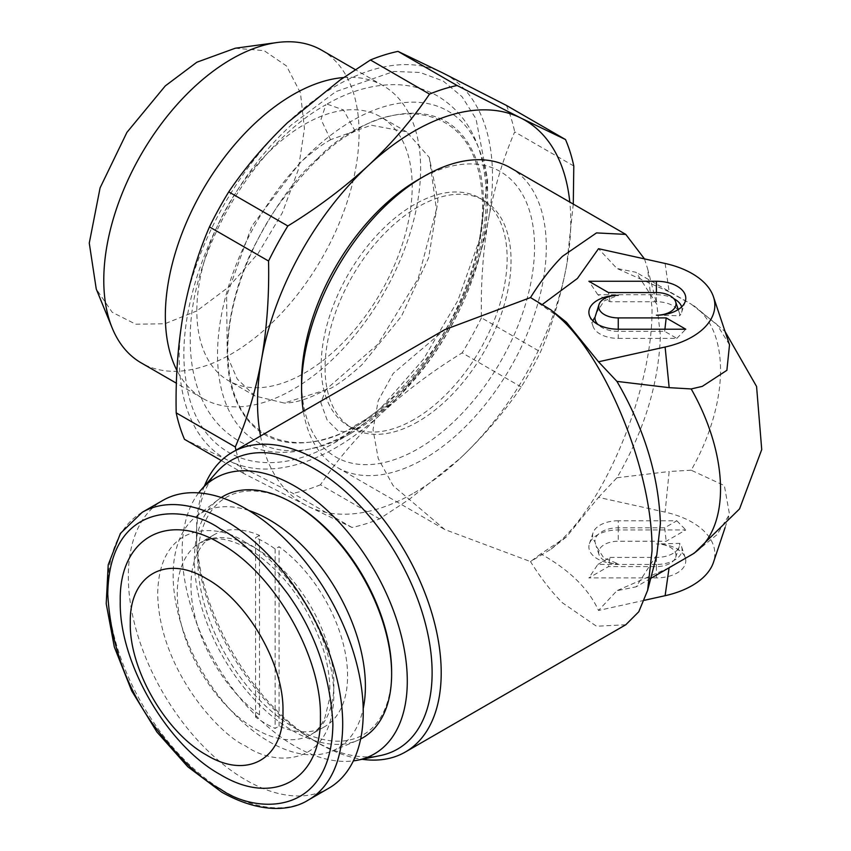 <?xml version="1.0" encoding="UTF-8"?>
<svg xmlns="http://www.w3.org/2000/svg" width="851" height="851" viewBox="0 0 851 851"><rect width="100%" height="100%" fill="white"/><g stroke="black" fill="none" stroke-linecap="round" stroke-linejoin="round"><path stroke-width="0.64" stroke-dasharray="4.25 3.19" d="M216.718 472.209A166.615 96.195 -120 0 0 196.485 536.758A166.615 96.195 -120 0 0 314.306 740.817L318.848 743.444A173.04 99.907 -120 0 0 362.079 759.283M625.783 624.762L596.519 626.251L562.437 602.806C551.459 591.828 540.81 578.084 530.503 561.586L551.14 549.129L562.437 538.938C608.901 494.729 653.1 384.556 652.015 308.073L647.632 268.788L656.812 304.296L636.037 272.299L616.932 268.469L598.508 248.705M656.812 554.863L636.037 586.86L616.932 590.69L598.508 610.465C588.52 588.626 569.266 569.776 540.757 553.916L566.511 536.821L598.508 497.367L665.11 512.132A77.526 44.763 180 0 1 713.446 562.394M669.099 567.777L616.932 590.69M669.173 567.287L687.321 557.256M204.378 486.144A173.04 99.907 -120 0 0 196.485 531.513A173.04 99.907 -120 0 0 318.848 743.444L314.306 740.817A166.615 96.195 -120 0 0 380.323 755.571M656.408 301.743L656.408 292.574L656.408 294.712L597.838 294.712L610.007 301.743L656.408 301.743A23.296 13.446 180 0 1 679.279 312.636A23.296 13.446 180 0 1 679.672 315.785L656.408 315.189M618.262 338.39L676.832 338.39L664.663 331.358L618.262 331.358L618.262 329.22L618.262 338.39A25.668 14.818 180 0 1 600.104 334.039A25.668 14.818 180 0 1 593.051 326.369A25.668 14.818 180 0 1 592.998 320.923M729.52 344.825L716.861 324.391L691.193 304.147A145.351 83.919 -60 0 1 691.193 470.209L724.361 485.602L729.509 514.334L716.85 534.779L694.278 553.161M665.11 263.459L669.173 291.872L691.193 304.147M510.462 167.817A173.04 99.907 -60 0 1 536.981 306.488A173.04 99.907 -60 0 1 423.936 458.966A173.04 99.907 -60 0 1 337.421 467.539A173.04 99.907 -60 0 1 303.35 411.288M540.757 553.916L530.503 561.586L444.711 529.492L393.162 485.698L378.227 458.529L373.036 429.585L378.227 400.63L393.162 373.461L444.711 329.677M198.634 492.889A159.201 91.919 -120 0 0 196.56 623.017A159.201 91.919 -120 0 0 294.723 746.061A159.201 91.919 -120 0 0 353.367 760.89M604.412 560.554A19.584 11.308 180 0 1 599.03 554.692A19.584 11.308 180 0 1 618.262 541.247L666.195 541.247L685.778 529.939L618.262 529.939A29.381 16.967 0 0 0 589.413 543.683A29.381 16.967 0 0 0 618.262 563.862A19.584 11.308 180 0 1 604.412 560.554M618.262 529.939L618.262 520.78L676.832 520.78L664.663 527.801L618.262 527.801A23.296 13.446 0 0 0 594.987 541.853L596.019 545.714L603.699 557.894L618.262 563.862M656.408 577.893L656.408 564.447A25.668 14.818 0 0 0 681.608 546.821A25.668 14.818 0 0 0 679.672 543.374L656.408 543.97A19.584 11.308 180 0 1 675.63 557.416A19.584 11.308 180 0 1 656.408 566.585L608.465 566.585L588.881 577.893L656.408 577.893A29.381 16.967 0 0 0 685.246 557.713A29.381 16.967 0 0 0 677.183 548.938A29.381 16.967 0 0 0 656.408 543.97M418.064 179.784A164.732 95.11 -60 0 1 534.545 247.035A164.732 95.11 -60 0 1 418.064 448.796A164.732 95.11 -60 0 1 301.573 381.546M391.63 672.024A137.054 79.122 60 0 1 294.723 727.977A137.054 79.122 60 0 1 197.815 560.128A137.054 79.122 60 0 1 294.723 504.175M221.249 497.527A139.468 80.526 -120 0 0 218.292 499.611A139.468 80.526 -120 0 0 194.39 560.128A139.468 80.526 -120 0 0 293.01 730.945A139.468 80.526 -120 0 0 357.377 740.508A139.468 80.526 -120 0 0 360.654 738.987M418.064 421.67A131.511 75.93 -60 0 1 352.303 428.181A131.511 75.93 -60 0 1 332.145 322.806A131.511 75.93 -60 0 1 418.064 206.91A131.511 75.93 -60 0 1 483.815 200.4A131.511 75.93 -60 0 1 503.973 305.775A131.511 75.93 -60 0 1 418.064 421.67M414.15 419.405A131.511 75.93 -60 0 1 348.389 425.925A131.511 75.93 -60 0 1 328.231 320.54A131.511 75.93 -60 0 1 414.15 204.655A131.511 75.93 -60 0 1 479.9 198.134A131.511 75.93 -60 0 1 500.058 303.52A131.511 75.93 -60 0 1 414.15 419.405M248.854 510.526A135.937 78.483 -120 0 0 196.443 516.291A135.937 78.483 -120 0 0 173.147 575.276A135.937 78.483 -120 0 0 229.217 708.543A135.937 78.483 -120 0 0 332.007 751.093A135.937 78.483 -120 0 0 363.207 708.585M414.15 492.878A221.494 127.884 120 0 0 460.008 458.476L410.001 498.771L379.557 518.887A245.024 141.468 120 0 1 351.984 527.46L307.381 505.994A221.494 127.884 120 0 0 414.15 492.878M259.491 535.407L255.566 537.662A110.747 63.942 60 0 1 265.363 542.608A110.747 63.942 60 0 1 275.15 548.969L279.064 546.704A110.747 63.942 60 0 1 343.357 644.239A110.747 63.942 60 0 1 324.646 726.68A110.747 63.942 60 0 1 279.064 726.137L275.15 728.403A110.747 63.942 60 0 1 265.363 723.456A110.747 63.942 60 0 1 255.566 717.095L259.491 714.84A110.747 63.942 60 0 1 195.187 617.305A110.747 63.942 60 0 1 213.899 534.864A110.747 63.942 60 0 1 259.491 535.407L259.491 714.84M292.372 118.183A221.526 127.895 -60 0 1 335.858 85.962A221.526 127.895 -60 0 1 440.807 71.963M328.837 788.196A166.115 95.908 60 0 1 245.779 779.973A166.115 95.908 60 0 1 137.256 633.591A166.115 95.908 60 0 1 162.722 500.473M487.559 179.221L487.559 198.517C488.325 265.746 447.988 351.697 392.566 402.374L352.548 432.372A190.943 110.236 120 0 0 392.077 402.714A190.943 110.236 120 0 0 487.559 198.517A190.943 110.236 120 0 0 352.548 120.565A190.943 110.236 120 0 0 313.019 150.223A190.943 110.236 120 0 0 219.026 376.631A190.943 110.236 120 0 0 352.548 432.372L335.837 442.02L380.259 408.693L423.436 359.292L457.827 300.573L479.932 238.461L487.559 179.221L476.017 118.853L461.987 96.642L443.137 80.994L420.128 72.484L393.907 71.431L335.837 91.621L291.414 124.948C221.239 188.486 173.53 303.403 185.784 379.397C195.124 457.54 262.895 485.836 335.837 442.02M330.837 139.596L330.582 139.745C321.667 144.691 311.296 152.552 299.467 163.339L251.853 225.994L226.611 296.01L227.249 356.048L237.269 379.057L255.087 396.023L284.298 403.066L330.837 388.269C339.411 383.61 349.867 375.695 362.207 364.526L401.417 316.349L428.627 257.8L437.988 200.708L429.298 157.456L406.608 131.852L371.27 125.214L330.837 139.596M235.259 48.23L264.108 50.645L286.532 65.995L300.435 92.865L304.445 128.65L298.212 169.934L282.319 212.824L258.268 253.226L228.366 287.255L196.836 310.902A152.276 87.919 -60 0 1 304.509 124.395A152.276 87.919 -60 0 1 380.652 116.853A152.276 87.919 -60 0 1 412.192 186.571A152.276 87.919 -60 0 1 304.509 373.068A152.276 87.919 -60 0 1 228.376 380.61A152.276 87.919 -60 0 1 196.836 310.902L164.86 323.752L135.777 324.22L112.215 312.296L96.248 289.01M343.613 77.547A180.518 104.226 -60 0 1 383.248 85.749A180.518 104.226 -60 0 1 420.628 168.381A180.518 104.226 -60 0 1 292.989 389.471A180.518 104.226 -60 0 1 202.729 398.406A180.518 104.226 -60 0 1 176.923 370.43M321.689 50.198A180.518 104.226 -60 0 1 349.357 194.858A180.518 104.226 -60 0 1 231.429 353.931A180.518 104.226 -60 0 1 141.17 362.866M566.511 322.348L530.503 297.573M644.484 600.274L598.508 610.465M597.838 294.712L588.881 281.266M610.007 301.743L608.465 292.574M656.408 294.712A25.668 14.818 180 0 1 673.705 298.584M681.662 306.892A25.668 14.818 180 0 1 681.608 312.338A25.668 14.818 180 0 1 679.672 315.785M596.019 313.455L604.104 300.903L618.262 295.297M676.832 338.39L685.778 329.22M664.663 331.358L664.908 329.22M618.262 331.358A23.296 13.446 180 0 1 597.987 324.539M669.173 291.872L616.932 268.469M644.484 258.885L647.632 268.788M598.508 497.367L616.932 477.773C644.292 430.702 658.78 383.29 660.397 335.517L656.812 304.296M676.832 520.78L685.778 529.939M664.663 527.801L666.195 541.247M618.262 520.78A25.668 14.818 0 0 0 593.051 532.79A25.668 14.818 0 0 0 594.987 541.853M656.408 564.447L597.838 564.447L588.881 577.893M597.838 564.447L610.007 557.426L608.465 566.585M610.007 557.426L656.408 557.426A23.296 13.446 0 0 0 679.279 546.523A23.296 13.446 0 0 0 679.672 543.374M691.193 470.209L669.173 471.507L665.11 512.132M616.932 477.773L669.173 471.507M260.544 436.01A221.494 127.884 120 0 0 307.381 505.994L243.567 473.422A245.024 141.468 120 0 1 236.004 450.168M573.287 204.091L566.766 264.523C560.937 295.882 552.193 325.029 540.523 351.942A245.024 141.468 120 0 1 521.248 386.982C504.207 412.203 483.793 436.031 460.008 458.476A221.494 127.884 120 0 0 566.766 264.523A221.494 127.884 120 0 0 569.798 202.081M279.064 726.137L279.064 546.704M255.566 717.095L255.566 537.662M275.15 548.969L275.15 728.403M221.281 460.551L243.567 473.422M351.984 527.46L292.904 493.346L230.908 461.678L184.486 439.307M573.797 165.998L514.706 131.884C503.441 157.914 494.878 186.018 489.027 216.207L487.91 222.419C482.879 253.087 480.73 284.883 481.443 317.827L540.523 351.942M521.248 386.982L462.157 352.867C433.702 370.323 407.672 389.726 384.078 411.065L379.344 415.469C356.569 437.297 336.943 460.391 320.465 484.772L379.557 518.887M245.779 542.608C219.058 523.227 159.318 519.28 157.68 593.477C158.914 669.248 219.643 735.03 245.779 746.061C272.511 765.443 332.241 769.4 333.879 695.203C332.645 619.422 271.916 553.639 245.779 542.608M183.795 311.232A221.526 127.895 -60 0 1 287.627 122.587M227.281 459.88A221.526 127.895 -60 0 1 182.678 317.444M320.465 484.772A245.024 141.468 -60 0 1 292.904 493.346M379.344 415.479A221.526 127.895 -60 0 1 230.908 461.689M506.43 105.428A245.024 141.468 -60 0 1 514.706 131.884M444.435 73.771A221.526 127.895 -60 0 1 489.038 216.207M481.443 317.827A245.024 141.468 -60 0 1 462.157 352.867M487.921 222.43A221.526 127.895 -60 0 1 384.088 411.076M317.912 158.35C352.729 119.768 448.509 77.303 477.9 164.105C490.984 204.389 479.709 261.98 458.912 305.53C436.999 348.495 415.001 379.28 392.917 397.896C358.101 436.478 262.321 478.943 232.94 392.141C219.845 351.857 231.121 294.265 251.928 250.715C273.841 207.75 295.829 176.955 317.912 158.35M355.154 131.16C332.688 142.277 307.211 166.796 278.713 204.708C250.992 243.705 227.377 302.137 227.76 351.825C229.536 459.349 317.37 453.062 355.154 425.383C377.621 414.256 403.108 389.737 431.595 351.825C459.327 312.838 482.942 254.396 482.56 204.719C480.783 97.195 392.949 103.471 355.154 131.16L343.496 109.949L327.146 104.141L325.89 104.726C348.931 91.302 371.908 84.6 394.832 84.632C410.565 84.834 425.043 88.749 438.254 96.386C459.412 109.439 473.592 129.001 480.772 155.095C488.548 184.337 487.942 216.845 478.964 252.63C472.145 279.553 461.402 305.764 446.711 331.262C420.511 375.982 388.46 409.639 350.538 432.244L338.209 431.021L327.146 420.054L320.87 402.768L325.89 389.567L330.582 388.418M618.262 527.801L618.262 541.247M255.566 729.105A110.747 63.942 -120 0 0 310.945 734.594A110.747 63.942 -120 0 0 327.922 645.856A110.747 63.942 -120 0 0 255.566 548.257A110.747 63.942 -120 0 0 200.198 542.778A110.747 63.942 -120 0 0 183.22 631.516A110.747 63.942 -120 0 0 255.566 729.105M142.17 512.345A166.115 95.908 -120 0 0 116.704 645.452A166.115 95.908 -120 0 0 225.228 791.845A166.115 95.908 -120 0 0 308.285 800.068M656.408 557.426L656.408 566.585M330.582 139.745L321.018 119.395L325.89 104.726C252.119 145.84 189.305 254.194 190.241 338.964C190.113 358.909 193.22 377.099 199.549 393.556C207.665 414.48 220.824 430.319 239.003 441.073C251.992 448.381 266.172 452.136 281.543 452.349C304.488 452.381 327.486 445.679 350.538 432.244L355.154 425.383M650.728 578.382L636.037 586.86M678.247 309.573L679.279 312.636M337.421 467.539L444.711 529.492M599.03 554.692L596.019 545.714M681.608 546.821L685.246 557.713M352.303 428.181L348.389 425.925M196.443 516.291L218.292 499.611M213.899 534.864L200.198 542.778L210.931 539.151C221.239 537.492 233.812 540.757 248.652 548.948C282.894 570.415 307.785 603.933 323.337 649.494C328.911 668.195 330.901 684.938 329.294 699.713L325.008 717.372C321.423 725.68 316.742 731.413 310.945 734.594L324.646 726.68M255.087 396.034L228.376 380.61M202.729 398.406L176.391 383.205M551.129 310.051L552.586 311.211M196.485 536.758L196.485 531.513M694.278 305.998L725.073 331.55M681.608 312.338L685.246 301.445M593.051 326.369L589.413 315.476M593.051 532.79L589.413 543.683M675.63 557.416L679.279 546.523M725.073 527.609L729.509 514.334M551.129 549.108L566.521 536.821M687.321 301.903L636.037 272.299M483.815 200.4L479.9 198.134M332.007 751.093L357.377 740.508M429.298 157.456L436.414 209.346L418.192 278.532L377.653 344.485L325.89 389.567C310.009 398.449 296.137 402.949 284.298 403.066M406.608 131.841L380.652 116.853M383.248 85.749L355.335 69.633"/><path stroke-width="1.28" d="M362.079 759.283A173.04 99.907 -120 0 0 405.363 752.007A173.04 99.907 -120 0 0 431.893 613.348A173.04 99.907 -120 0 0 318.848 460.87A173.04 99.907 -120 0 0 232.323 452.296A173.04 99.907 -120 0 0 204.378 486.144M232.323 452.296L444.711 329.677L530.503 297.573L551.14 310.041L562.437 320.231C608.986 364.505 653.1 474.794 652.015 551.086L647.622 590.36L638.771 611.773L625.783 624.762L405.363 752.007M552.586 311.211L566.521 322.348L598.508 361.792L616.932 381.386C644.292 428.457 658.78 475.879 660.397 523.642L656.812 554.863L647.632 590.36M650.728 578.382L694.278 553.161L739.562 508.898L761.73 449.583L756.571 386.471L725.073 331.55M353.367 760.89A159.201 91.919 -120 0 0 357.803 760.156L380.323 755.571A166.615 96.195 -120 0 0 426.947 629.953A166.615 96.195 -120 0 0 314.306 468.731A166.615 96.195 -120 0 0 216.718 472.209L201.485 489.41A159.201 91.919 -120 0 0 198.634 492.889M670.258 311.881A19.584 11.308 -0 0 0 675.63 301.743A19.584 11.308 -0 0 0 656.408 292.574L608.465 292.574L588.881 281.266L656.408 281.266A29.381 16.967 180 0 1 685.246 301.445A29.381 16.967 180 0 1 656.408 315.189A19.584 11.308 -0 0 0 670.258 311.881M618.262 329.22A29.381 16.967 180 0 1 597.487 324.252A29.381 16.967 180 0 1 589.413 315.476A29.381 16.967 180 0 1 618.262 295.297A19.584 11.308 -0 0 0 599.03 304.467A19.584 11.308 -0 0 0 618.262 317.912L666.195 317.912L685.778 329.22L618.262 329.22L618.262 317.912M598.508 361.792L665.11 347.027A77.526 44.763 0 0 0 692.15 336.89A77.526 44.763 0 0 0 713.446 296.765A77.526 44.763 0 0 0 665.11 263.459L598.508 248.705L577.446 278.426L542.991 303.977M616.932 381.386L669.173 387.652L691.193 388.95L702.277 386.386L726.882 370.323L729.52 344.825L713.446 296.765M303.35 411.288A173.04 99.907 -60 0 1 301.573 388.322A173.04 99.907 -60 0 1 423.936 176.391L423.936 176.391A173.04 99.907 -60 0 1 510.462 167.817L625.783 234.397L644.484 258.885M530.503 297.573C540.81 281.075 551.459 267.331 562.437 256.353L596.508 232.908L625.783 234.397M357.803 760.156A159.201 91.919 -120 0 0 402.353 640.133A159.201 91.919 -120 0 0 294.723 486.091A159.201 91.919 -120 0 0 201.485 489.41M301.573 388.322L301.573 381.546A164.732 95.11 -60 0 1 418.064 179.784L423.936 176.391L418.064 179.784M294.723 504.175L293.01 503.186L294.723 504.175A137.054 79.122 60 0 1 391.63 672.024L391.63 674.003A139.468 80.526 -120 0 0 293.01 503.186L293.01 503.186A139.468 80.526 -120 0 0 221.249 497.527M360.654 738.987A139.468 80.526 -120 0 0 391.63 674.003M363.207 708.585A135.937 78.483 -120 0 0 365.398 686.268A135.937 78.483 -120 0 0 248.854 510.526M569.798 202.081A221.494 127.884 120 0 0 520.908 118.066A221.494 127.884 120 0 0 368.292 165.583A221.494 127.884 120 0 0 261.523 359.537C266.959 327.943 269.299 295.106 268.554 261.023A245.024 141.468 120 0 1 287.84 225.983L228.749 191.869C245.226 167.498 264.852 144.404 287.627 122.587L339.996 80.079L370.44 59.974A245.024 141.468 -60 0 1 398.013 51.39L442.616 72.867L506.43 105.428L565.511 139.543A245.024 141.468 120 0 1 573.797 165.998L573.287 204.091M245.779 508.696A166.115 95.908 60 0 1 354.303 655.089A166.115 95.908 60 0 1 328.837 788.196L308.285 800.068A166.115 95.908 -120 0 0 333.752 666.95A166.115 95.908 -120 0 0 225.228 520.567A166.115 95.908 -120 0 0 142.17 512.345L162.722 500.473A166.115 95.908 60 0 1 245.779 508.696M206.623 755.103C247.428 779.878 284.021 758.741 282.979 711.021C284.021 664.514 247.439 601.125 206.623 578.776C165.817 554.012 129.235 575.148 130.277 622.858C129.235 669.375 165.817 732.754 206.623 755.103M220.335 543.459C273.82 572.755 321.795 655.844 320.423 716.819C321.795 779.367 273.82 807.078 220.335 774.601C166.839 745.306 118.874 662.216 120.246 601.242C118.863 538.694 166.849 510.983 220.335 543.459M176.923 370.43A180.518 104.226 -60 0 1 165.339 315.774A180.518 104.226 -60 0 1 292.989 94.684A180.518 104.226 -60 0 1 343.613 77.547M176.391 383.205L141.17 362.866A180.518 104.226 -60 0 1 112.183 327.975A180.518 104.226 -60 0 1 231.429 59.145A180.518 104.226 -60 0 1 276.969 42.55A180.518 104.226 -60 0 1 321.689 50.198L355.335 69.633M112.183 327.975L96.248 289.01L89.27 243.12L100.088 187.858L126.916 132.384L165.307 85.887L196.836 62.229L235.259 48.23L276.969 42.55M725.073 527.609L713.446 562.394A77.526 44.763 180 0 1 665.11 595.7L644.484 600.274M673.705 298.584A25.668 14.818 180 0 1 681.662 306.892M592.998 320.923A25.668 14.818 180 0 1 594.987 317.306L599.03 304.467M664.908 329.22L666.195 317.912M597.987 324.539A23.296 13.446 180 0 1 594.987 317.306M236.004 450.168A245.024 141.468 120 0 1 235.28 446.966C246.95 420.054 255.694 390.907 261.523 359.537A221.494 127.884 120 0 0 260.544 436.01M287.84 225.983C317.285 207.931 344.102 187.794 368.292 165.583C392.077 143.138 412.49 119.3 429.521 94.089A245.024 141.468 120 0 1 457.093 85.504L520.908 118.066L565.511 139.543M183.795 311.232C189.645 281.043 198.198 252.938 209.463 226.909L268.554 261.023M235.28 446.966L176.2 412.852C175.487 379.908 177.646 348.112 182.678 317.444L183.773 311.221M176.2 412.852A245.024 141.468 -60 0 0 184.486 439.307L221.281 460.551M370.44 59.974L429.521 94.089M457.093 85.504L398.013 51.39M209.463 226.909A245.024 141.468 -60 0 1 228.749 191.869M691.193 388.95A145.351 83.919 60 0 1 720.531 488.921A145.351 83.919 60 0 1 691.193 555.012M665.11 595.7L669.099 567.777M669.173 387.652L665.11 347.027M656.408 281.266L656.408 292.574M220.335 529.045C239.897 538.609 262.416 560.266 287.872 594.041C315.189 632.378 330.199 675.715 332.901 724.02C331.369 819.343 253.258 813.248 220.335 789.015C200.762 779.452 178.253 757.794 152.786 724.02C125.469 685.683 110.46 642.345 107.758 594.041C109.3 498.718 187.401 504.813 220.335 529.045M675.63 301.743L678.247 309.573M142.17 512.345L120.416 533.417L108.205 564.841L106.215 603.71L114.3 646.898L131.703 690.895L156.914 732.009L187.784 766.751L221.76 792.185C260.736 814.056 291.17 810.918 308.285 800.068"/></g></svg>
